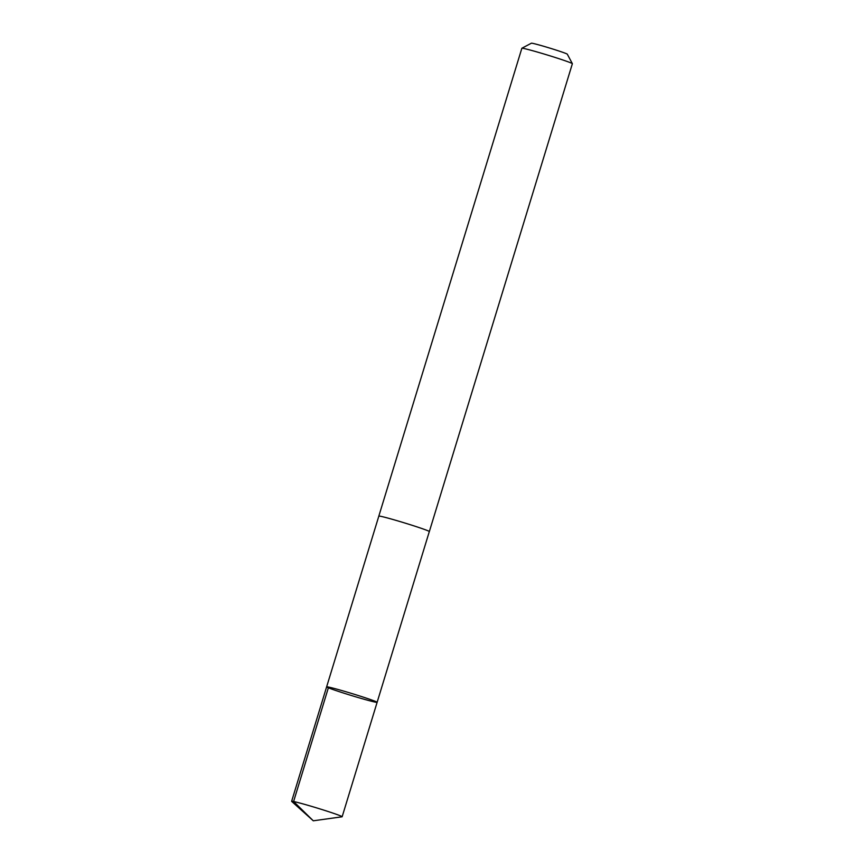 <?xml version="1.0" encoding="UTF-8"?>
<svg xmlns="http://www.w3.org/2000/svg" width="864" height="864" viewBox="0 0 864 864"><rect width="100%" height="100%" fill="white"/><g stroke="black" fill="none" stroke-linecap="round" stroke-linejoin="round"><path stroke-width="1.3" d="M378.821 516.164A26.417 1.015 17 0 1 378.821 516.121A26.395 1.015 17 0 1 393.314 519.599A26.395 1.015 17 0 1 419.926 527.861A26.395 1.015 17 0 1 429.322 531.565L377.125 702.313A26.406 1.015 -163 0 0 367.729 698.609A26.406 1.015 -163 0 0 341.107 690.347A26.406 1.015 -163 0 0 326.624 686.869A26.406 1.015 -163 0 0 351.583 695.563A26.406 1.015 -163 0 0 377.125 702.313A26.406 1.015 -163 0 0 367.729 698.609A26.406 1.015 -163 0 0 341.107 690.347A26.406 1.015 -163 0 0 326.624 686.869L291.632 801.306A26.417 1.015 17 0 1 306.126 804.784A26.417 1.015 17 0 1 332.737 813.046A26.417 1.015 17 0 1 342.144 816.75A26.417 1.015 17 0 1 342.036 816.804L313.286 820.8L293.598 801.511L328.59 687.074M313.286 820.8L291.686 801.414A26.417 1.015 17 0 1 291.632 801.306M326.624 686.869L378.832 516.121A26.417 1.015 17 0 1 404.374 522.871A26.417 1.015 17 0 1 429.343 531.565A26.417 1.015 17 0 1 429.311 531.598M378.821 516.121L521.856 48.276A26.417 1.015 17 0 1 521.878 48.244A26.417 1.015 17 0 1 547.409 55.037A26.417 1.015 17 0 1 572.368 63.677A26.417 1.015 17 0 1 572.368 63.72L429.343 531.565M521.878 48.244L531.392 43.2A18.792 0.724 17 0 1 549.547 48.028A18.792 0.724 17 0 1 567.302 54.184L572.368 63.677M377.125 702.313L342.144 816.75"/></g></svg>
